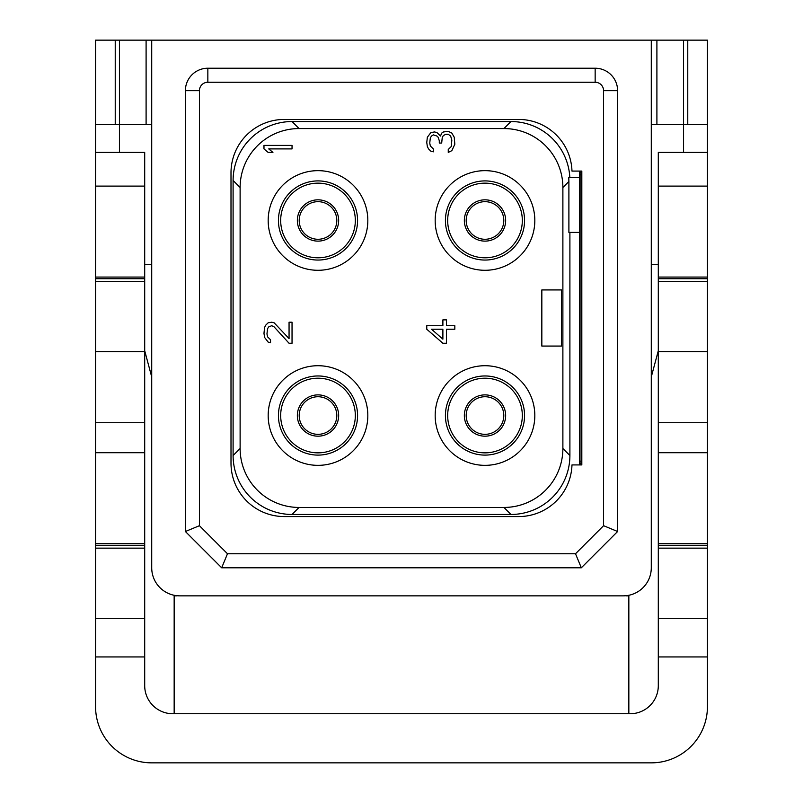 <?xml version="1.0" encoding="UTF-8"?>
<svg xmlns="http://www.w3.org/2000/svg" width="803" height="803" viewBox="0 0 803 803"><rect width="100%" height="100%" fill="white"/><g stroke="black" fill="none" stroke-linecap="round" stroke-linejoin="round"><path stroke-width="1.2" d="M571.977 171.079L581.824 171.079L581.824 464.927L571.977 464.927A53.329 53.329 0 0 1 518.678 516.57L284.322 516.57A53.329 53.329 0 0 1 231.003 463.241L231.003 172.765A53.329 53.329 0 0 1 284.322 119.436L518.678 119.436A53.329 53.329 0 0 1 571.977 171.079M207.847 82.247L595.153 82.247A8.421 8.421 0 0 1 603.575 90.669L603.575 525.694L575.51 553.759L227.49 553.759L199.425 525.694L199.425 90.669A8.421 8.421 0 0 1 207.847 82.247L207.847 68.215L595.153 68.215A22.454 22.454 0 0 1 617.607 90.669L617.607 531.506L581.322 567.791L221.678 567.791L185.393 531.506L185.393 90.669A22.454 22.454 0 0 1 207.847 68.215M151.717 567.791A28.065 28.065 0 0 0 179.782 595.856L623.218 595.856A28.065 28.065 0 0 0 651.283 567.791L651.283 40.15L151.717 40.15L151.717 567.791M174.161 595.294L174.161 713.737M95.577 543.691L144.701 543.691L144.701 685.672A28.065 28.065 0 0 0 172.765 713.737L630.235 713.737A28.065 28.065 0 0 0 658.299 685.672L658.299 656.934L707.423 656.934L707.423 706.72A56.13 56.13 0 0 1 651.283 762.85L151.717 762.85A56.13 56.13 0 0 1 95.577 706.72L95.577 277.065L144.701 277.065L144.701 152.409L119.436 152.409L119.436 124.345L151.717 124.345M119.436 124.345L95.577 124.345L95.577 40.15L119.436 40.15L119.436 124.345M144.701 543.691L144.701 277.065M151.717 40.15L119.436 40.15M179.782 595.856L176.971 595.716M174.161 595.856L176.971 595.856M623.218 595.856L626.029 595.716M628.839 595.856L626.029 595.856M651.283 124.345L707.423 124.345L707.423 40.15L651.283 40.15M628.839 595.294L628.839 713.737M119.436 152.409L95.577 152.409L95.577 124.345M95.577 152.409L95.577 186.095L144.701 186.095M95.577 277.065L95.577 186.095M95.577 545.337L144.701 545.337M95.577 452.721L144.701 452.721M95.577 422.719L144.701 422.719M144.701 351.684L95.577 351.684M144.701 281.522L95.577 281.522M95.577 278.711L144.701 278.711M144.701 548.148L95.577 548.148M144.701 618.31L95.577 618.31M144.701 656.934L95.577 656.934M707.423 124.345L707.423 152.409L658.299 152.409L658.299 186.095L707.423 186.095L707.423 281.522L658.299 281.522L658.299 186.095M658.299 656.934L658.299 281.522M683.564 152.409L683.564 40.15M658.299 543.691L707.423 543.691L707.423 548.148L658.299 548.148M707.423 543.691L707.423 281.522M707.423 152.409L707.423 186.095M707.423 656.934L707.423 548.148M658.299 545.337L707.423 545.337M658.299 452.721L707.423 452.721M658.299 422.719L707.423 422.719M707.423 351.684L658.299 351.684M658.299 278.711L707.423 278.711M707.423 618.31L658.299 618.31M658.299 350.76L651.283 376.938M651.283 264.679L658.299 264.679M144.701 264.679L151.717 264.679M151.717 376.938L144.701 350.76M687.769 124.345L687.769 40.15M115.23 124.345L115.23 40.15M579.595 171.079A58.94 58.94 0 0 1 579.716 174.863L579.686 463.02M579.686 172.986L579.716 174.341M318.008 239.274A18.8 18.8 0 0 0 336.808 220.474A18.8 18.8 0 0 0 318.008 201.673A18.8 18.8 0 0 0 299.198 220.474A18.8 18.8 0 0 0 318.008 239.274A18.8 18.8 0 0 1 299.198 220.474A18.8 18.8 0 0 1 318.008 201.673A18.8 18.8 0 0 1 336.808 220.474A18.8 18.8 0 0 1 318.008 239.274M318.008 183.144A37.329 37.329 0 0 0 280.679 220.474A37.329 37.329 0 0 0 318.008 257.803A37.329 37.329 0 0 0 355.327 220.474A37.329 37.329 0 0 0 318.008 183.144M318.008 180.906A39.578 39.578 0 0 0 278.43 220.474A39.578 39.578 0 0 0 318.008 260.052A39.578 39.578 0 0 0 357.576 220.474A39.578 39.578 0 0 0 318.008 180.906M318.008 170.658A49.816 49.816 0 0 0 268.182 220.474A49.816 49.816 0 0 0 318.008 270.29A49.816 49.816 0 0 0 367.824 220.474A49.816 49.816 0 0 0 318.008 170.658M503.943 128.56L299.057 128.56A58.94 58.94 0 0 0 240.117 187.5L240.117 448.506A58.94 58.94 0 0 0 299.057 507.446L503.943 507.446A58.94 58.94 0 0 0 562.883 448.506L562.883 187.5A58.94 58.94 0 0 0 503.943 128.56L510.959 121.544L292.041 121.544L299.057 128.56M484.992 170.658A49.816 49.816 0 0 0 435.176 220.474A49.816 49.816 0 0 0 484.992 270.29A49.816 49.816 0 0 0 534.818 220.474A49.816 49.816 0 0 0 484.992 170.658M484.992 365.716A49.816 49.816 0 0 0 435.176 415.532A49.816 49.816 0 0 0 484.992 465.349A49.816 49.816 0 0 0 534.818 415.532A49.816 49.816 0 0 0 484.992 365.716M318.008 365.716A49.816 49.816 0 0 0 268.182 415.532A49.816 49.816 0 0 0 318.008 465.349A49.816 49.816 0 0 0 367.824 415.532A49.816 49.816 0 0 0 318.008 365.716M569.829 177.674A58.94 58.94 0 0 0 510.959 121.544M292.041 121.544A58.94 58.94 0 0 0 233.101 180.484L233.101 455.532A58.94 58.94 0 0 0 292.041 514.462L510.959 514.462A58.94 58.94 0 0 0 569.899 455.532L569.899 232.398M581.021 171.079L581.121 461.143L579.716 461.143A58.94 58.94 0 0 1 579.595 464.927M581.121 461.143L581.021 464.927M579.686 172.856L581.824 172.765L581.824 171.079M581.824 464.927L581.824 463.241L579.686 463.15M579.716 232.398L568.895 232.398L568.895 181.488L562.883 187.5M569.899 455.532L562.883 448.506M579.716 177.674L568.765 177.674L568.895 181.488M510.959 514.462L503.943 507.446M292.041 514.462L299.057 507.446M233.101 455.532L240.117 448.506M233.101 180.484L240.117 187.5M484.992 180.906A39.578 39.578 0 0 0 445.424 220.474A39.578 39.578 0 0 0 484.992 260.052A39.578 39.578 0 0 0 524.57 220.474A39.578 39.578 0 0 0 484.992 180.906M484.992 183.144A37.329 37.329 0 0 1 522.321 220.474A37.329 37.329 0 0 1 484.992 257.803A37.329 37.329 0 0 1 447.672 220.474A37.329 37.329 0 0 1 484.992 183.144M484.992 239.274A18.8 18.8 0 0 1 466.192 220.474A18.8 18.8 0 0 1 484.992 201.673A18.8 18.8 0 0 1 503.802 220.474A18.8 18.8 0 0 1 484.992 239.274M484.992 375.965A39.578 39.578 0 0 0 445.424 415.532A39.578 39.578 0 0 0 484.992 455.11A39.578 39.578 0 0 0 524.57 415.532A39.578 39.578 0 0 0 484.992 375.965M484.992 378.203A37.329 37.329 0 0 1 522.321 415.532A37.329 37.329 0 0 1 484.992 452.862A37.329 37.329 0 0 1 447.672 415.532A37.329 37.329 0 0 1 484.992 378.203M484.992 434.333A18.8 18.8 0 0 1 466.192 415.532A18.8 18.8 0 0 1 484.992 396.732A18.8 18.8 0 0 1 503.802 415.532A18.8 18.8 0 0 1 484.992 434.333M318.008 375.965A39.578 39.578 0 0 0 278.43 415.532A39.578 39.578 0 0 0 318.008 455.11A39.578 39.578 0 0 0 357.576 415.532A39.578 39.578 0 0 0 318.008 375.965M318.008 378.203A37.329 37.329 0 0 1 355.327 415.532A37.329 37.329 0 0 1 318.008 452.862A37.329 37.329 0 0 1 280.679 415.532A37.329 37.329 0 0 1 318.008 378.203M318.008 434.333A18.8 18.8 0 0 1 299.198 415.532A18.8 18.8 0 0 1 318.008 396.732A18.8 18.8 0 0 1 336.808 415.532A18.8 18.8 0 0 1 318.008 434.333M541.834 346.073L561.478 346.073L561.478 289.933L541.834 289.933L541.834 346.073M292.041 145.393L263.976 145.393L263.976 148.906L268.152 152.409L272.93 152.409L268.754 148.906L292.041 148.906L292.041 145.393M289.06 343.262L292.041 343.262L292.041 322.214L289.06 322.214L289.06 338.585L274.124 322.796L271.735 322.214L268.152 322.796L265.773 325.135L264.578 327.473L263.976 333.325L264.578 337.421L268.152 342.098L270.541 342.68L270.541 339.759L267.56 336.828L266.957 333.907L267.56 328.648L268.754 326.891L271.735 325.717L274.124 326.891L289.06 343.262M451.838 133.117L448.255 131.361L443.477 131.953L441.69 133.117L440.496 136.038L436.912 132.535L434.523 131.953L430.94 132.535L427.357 137.213L426.764 142.472L427.357 146.568L428.551 148.906L430.94 151.245L433.329 151.827L433.329 148.906L430.338 145.985L429.746 143.054L430.338 137.795L431.532 136.038L433.329 134.874L436.912 136.038L438.107 137.213L439.301 140.716L439.301 143.054L441.69 143.054L442.282 137.213L443.477 135.456L445.866 134.292L448.255 134.292L450.644 136.038L451.838 140.134L451.246 146.568L448.255 149.488L448.255 152.409L451.838 150.663L454.829 144.229L454.227 137.213L451.838 133.117M426.764 329.23L442.885 343.262L446.468 343.262L446.468 329.23L454.829 329.23L454.829 325.717L446.468 325.717L446.468 319.875L442.885 319.875L442.885 325.717L426.764 325.717L426.764 329.23M442.885 339.167L431.532 329.23L442.885 329.23L442.885 339.167M617.607 531.506L603.575 525.694M581.322 567.791L575.51 553.759M221.678 567.791L227.49 553.759M185.393 531.506L199.425 525.694M595.153 68.215L595.153 82.247M146.096 124.345L146.096 40.15M656.904 124.345L656.904 40.15M658.299 277.065L707.423 277.065M318.008 241.121A20.647 20.647 0 0 0 338.655 220.474A20.647 20.647 0 0 0 318.008 199.827A20.647 20.647 0 0 0 297.351 220.474A20.647 20.647 0 0 0 318.008 241.121M579.716 174.863L581.121 174.863M484.992 241.121A20.647 20.647 0 0 0 505.649 220.474A20.647 20.647 0 0 0 484.992 199.827A20.647 20.647 0 0 0 464.345 220.474A20.647 20.647 0 0 0 484.992 241.121M484.992 436.18A20.647 20.647 0 0 0 505.649 415.532A20.647 20.647 0 0 0 484.992 394.885A20.647 20.647 0 0 0 464.345 415.532A20.647 20.647 0 0 0 484.992 436.18M318.008 436.18A20.647 20.647 0 0 0 338.655 415.532A20.647 20.647 0 0 0 318.008 394.885A20.647 20.647 0 0 0 297.351 415.532A20.647 20.647 0 0 0 318.008 436.18M603.575 90.669L617.607 90.669M199.425 90.669L185.393 90.669"/></g></svg>
